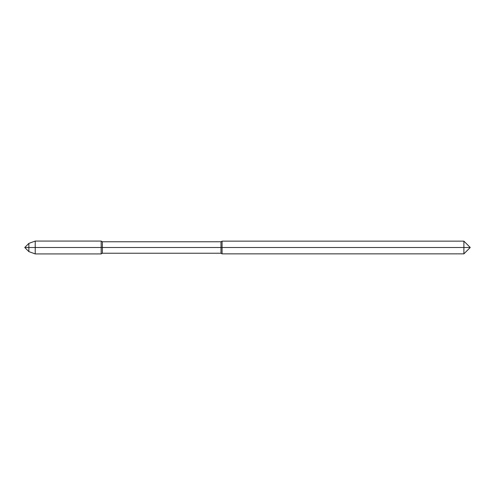 <?xml version="1.0" encoding="UTF-8"?>
<svg xmlns="http://www.w3.org/2000/svg" width="495" height="495" viewBox="0 0 495 495"><rect width="100%" height="100%" fill="white"/><g stroke="black" fill="none" stroke-linecap="round" stroke-linejoin="round"><path stroke-width="0.74" d="M101.172 241.071L101.172 253.929L102.385 253.23L220.974 253.23L222.076 253.861L463.889 253.861L463.889 241.139L470.25 247.5L24.75 247.5L28.859 243.392L35.225 241.071L101.172 241.071L102.385 241.77L220.974 241.77L222.076 241.139L463.889 241.139M222.076 253.861L222.076 241.139M220.974 253.23L220.974 241.77M463.889 253.861L470.25 247.5L24.75 247.5L28.859 251.608L28.859 243.392M102.385 253.23L102.385 241.77M28.859 251.608L35.225 253.929L101.172 253.929M35.225 253.929L35.225 241.071"/></g></svg>
